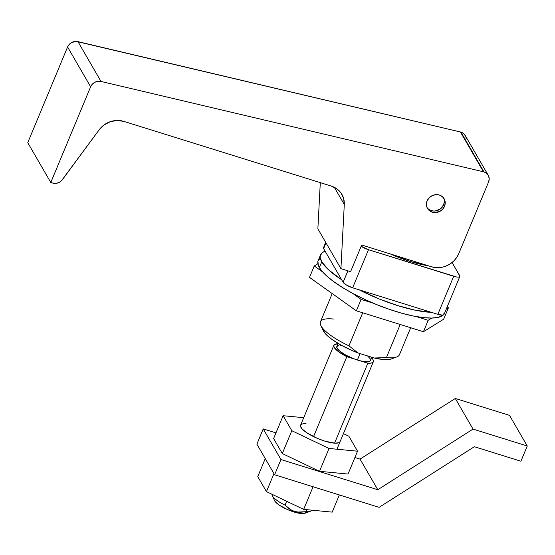 <?xml version="1.0" encoding="UTF-8"?>
<svg xmlns="http://www.w3.org/2000/svg" width="555" height="555" viewBox="0 0 555 555"><rect width="100%" height="100%" fill="white"/><g stroke="black" fill="none" stroke-linecap="round" stroke-linejoin="round"><path stroke-width="0.83" d="M427.086 207.632A9.622 8.762 149.9 0 0 431.367 210.636L432.255 212.17A9.622 8.762 -30.1 0 1 427.489 208.423A9.622 8.762 -30.1 0 1 428.848 198.121A9.622 8.762 -30.1 0 1 439.387 195.034L435.779 194.645L432.178 195.624L429.133 197.816L427.1 200.889L426.4 204.372L427.135 207.736L428.009 209.214L430.618 211.476L434.017 212.537L439.456 211.58L442.502 209.395L444.534 206.321L445.235 202.832L444.5 199.467L442.446 196.727L439.387 195.034A9.622 8.762 -30.1 0 1 444.146 198.78A9.622 8.762 -30.1 0 1 442.786 209.082A9.622 8.762 -30.1 0 1 432.255 212.17L431.367 210.636A9.622 8.762 149.9 0 0 441.572 207.903A9.622 8.762 149.9 0 0 443.66 198.038M488.24 175.262A8.554 7.791 -30.1 0 1 488.58 181.964L458.701 253.753L488.58 181.964L489.205 178.87L488.553 175.873L486.728 173.438L484.002 171.932A8.554 7.791 -30.1 0 1 488.24 175.262L465.187 135.455A8.554 7.791 149.9 0 0 460.955 132.132L484.002 171.932A8.554 7.791 -30.1 0 0 483.454 171.786L101.003 81.446A8.554 7.791 -30.1 0 0 90.631 86.795L92.331 84.173L94.877 82.251L97.902 81.301L101.003 81.446L77.95 41.639A8.554 7.791 149.9 0 0 67.585 46.995L90.631 86.795L50.796 182.491L52.531 183.032L50.796 182.491L27.75 142.691L67.585 46.995L90.631 86.795L50.796 182.491L27.75 142.691L67.585 46.995L69.285 44.365L71.824 42.451L76.423 41.431L460.407 131.979L483.454 171.786A8.554 7.791 -30.1 0 1 484.002 171.932L460.955 132.132A8.554 7.791 149.9 0 0 460.407 131.979L483.454 171.786L101.003 81.446L77.95 41.639L460.407 131.979A8.554 7.791 -30.1 0 1 460.955 132.132L463.682 133.63L465.506 136.065M361.693 245.012L431.408 266.747L361.693 245.012L350.6 271.666L361.693 245.012M62.417 179.653L99.123 129.849L61.508 180.708L59.239 182.359L56.596 183.268L52.531 183.032A8.554 7.791 -30.1 0 0 62.417 179.653M123.841 121.385L331.314 186.078L123.841 121.385L117.14 120.463L110.306 121.684L104.076 124.931L99.123 129.849A21.388 19.474 -30.1 0 1 123.841 121.385M340.923 268.648L317.869 228.84L320.297 182.637L317.869 228.84L340.923 268.648L350.6 271.666L340.923 268.648L344.287 204.49L340.923 268.648M334.332 187.299L344.287 204.49L343.621 198.461L341.048 193.064L336.809 188.804L331.314 186.078A21.388 19.474 -30.1 0 1 341.894 194.396A21.388 19.474 -30.1 0 1 344.287 204.49L334.332 187.299M458.701 253.753L456.779 257.347L454.191 260.579L451.035 263.313L447.427 265.443L443.5 266.893L439.421 267.614L435.342 267.559L431.408 266.747A21.388 19.474 -30.1 0 0 458.701 253.753M465.985 137.522L466.158 139.062M429.737 209.943L433.136 211.004L434.974 211.025L440.198 209.089L443.646 204.788L444.347 201.305L444.16 199.571M427.128 207.688L428.3 208.944M410.207 261.467A51.331 13.632 22.6 0 0 428.342 265.796L410.207 261.467L390.2 253.899A51.331 13.632 22.6 0 0 410.207 261.467L410.693 260.295L410.207 261.467M311.577 510.142L311.549 510.212A21.388 5.682 22.6 0 1 306.034 511.696L306.866 509.684L306.034 511.696L300.061 512.293L294.254 511.467L293.762 511.918A17.108 4.544 22.6 0 0 304.924 513.271L310.183 511.335A21.388 5.682 -157.4 0 1 306.034 511.696L297.105 512.098L291.583 510.371L285.02 505.147L286.637 501.262L285.02 505.147A21.388 5.682 -157.4 0 1 272.221 495.532A21.388 5.682 -157.4 0 1 271.943 494.248A21.388 5.682 22.6 0 0 285.02 505.147L289.183 508.9L294.254 511.467L293.762 511.918L287.566 509.608L279.304 505.182L275.717 502.254L274.538 500.61M338.12 343.42L336.829 346.521A18.176 4.829 22.6 0 0 354.818 359.147L346.826 356.657A21.388 5.682 -157.4 0 1 333.867 345.286A21.388 5.682 -157.4 0 1 337.974 343.76L334.485 344.544L333.749 345.765L334.242 347.465L338.723 351.863L346.826 356.657L313.547 436.612L346.826 356.657L354.818 359.147A18.176 4.829 22.6 0 0 357.378 360.015L360.049 353.591L357.378 360.015A18.176 4.829 22.6 0 0 359.848 360.722A18.176 4.829 22.6 0 0 370.393 360.493L371.753 357.233M323.94 247.336L323.62 248.626L343.122 282.308L346.646 285.18L352.64 287.788L368.492 249.715A8.554 2.269 -157.4 0 1 361.166 246.281L368.492 249.715L456.529 276.973L458.652 277.091L459.866 276.182L452.075 262.515L459.672 275.634A8.554 2.269 -157.4 0 1 459.824 276.508A8.554 2.269 -157.4 0 1 453.699 276.279L437.846 314.352L442.807 315.164L443.91 314.692L443.82 313.707M367.597 355.942L370.067 358.634L370.358 360.577L369.706 361.229L364.906 361.687L359.848 360.722A18.176 4.829 -157.4 0 1 357.378 360.015A18.176 4.829 -157.4 0 1 354.818 359.147L346.112 355.297L339.48 350.947L336.746 347.305L337.509 345.786L338.661 345.376M340.277 345.217L341.318 345.245M332.216 293.588L320.457 321.838A42.777 11.357 22.6 0 0 348.956 345.827L362.706 312.791L348.956 345.827A42.777 11.357 -157.4 0 1 320.783 325.362A42.777 11.357 -157.4 0 1 333.444 319.035M305.888 512.605L303.682 513.542L301.774 513.569L293.762 511.918A17.108 4.544 22.6 0 1 274.552 500.631L272.221 495.532M371.545 357.732A21.388 5.682 -157.4 0 1 373.355 361.721A21.388 5.682 -157.4 0 1 367.84 363.213L334.561 443.167L367.84 363.213L370.823 363.137L372.738 362.471L373.473 361.243L372.974 359.543L371.281 357.469M359.848 360.722L367.84 363.213L359.848 360.722M391.49 358.891L387.695 359.591L383.887 359.55L374.278 358.024L357.961 352.938L352.03 350.496L340.853 344.988L331.613 339.161L325.313 333.652L322.67 329.08M320.783 325.362L323.114 330.461A38.496 10.226 22.6 0 0 357.961 352.938L374.278 358.024L386.453 357.517L374.278 358.024A38.496 10.226 22.6 0 0 391.448 358.905L396.707 356.969A42.777 11.357 -157.4 0 1 386.453 357.517L400.21 324.481L386.453 357.517A42.777 11.357 22.6 0 0 399.44 354.714L410.665 327.741M357.961 352.938L348.956 345.827L357.961 352.938M325.709 242.375L323.468 247.759A8.554 2.269 22.6 0 0 323.62 248.626L343.122 282.308L347.902 270.826L343.122 282.308A8.554 2.269 22.6 0 0 352.64 287.788L437.846 314.352L352.64 287.788L368.492 249.715L453.699 276.279L437.846 314.352A8.554 2.269 22.6 0 0 443.972 314.581L459.824 276.508M323.62 248.626L326.007 242.896L323.62 248.626M474.358 446.713L520.909 461.226L474.358 446.713L379.114 507.346L474.358 446.713M509.518 415.376L527.25 445.998L520.909 461.226L527.25 445.998L509.518 415.376L455.301 398.469L473.026 429.091L527.25 445.998L473.026 429.091L455.301 398.469L360.049 459.103L377.782 489.725L473.026 429.091L377.782 489.725L360.049 459.103L354.923 457.507L360.049 459.103L455.301 398.469L509.518 415.376M275.967 432.886L263.223 428.918L280.955 459.54L377.782 489.725L280.955 459.54L263.223 428.918L256.889 444.146L274.614 474.768L280.955 459.54L274.614 474.768L379.114 507.346L274.614 474.768L256.889 444.146L263.223 428.918L275.967 432.886M332.188 512.126L303.661 509.379L266.449 491.626L257.756 476.627L265.255 458.603L257.756 476.627L266.449 491.626L273.948 473.609L266.449 491.626L303.661 509.379L313.075 486.756L303.661 509.379L332.188 512.126L339.334 494.942L332.188 512.126M340.069 441.697L340.076 441.676A21.388 5.682 -157.4 0 1 324.758 441.114L334.776 443.174L338.89 442.73L340.083 441.655M348.034 474.053L319.507 471.306L282.294 453.553L273.608 438.554L283.112 415.709L303.724 417.693L283.112 415.709L273.608 438.554L282.294 453.553L291.805 430.715L283.112 415.709L291.805 430.715L329.018 448.461L291.805 430.715L282.294 453.553L319.507 471.306L329.018 448.461L357.545 451.208L329.018 448.461L319.507 471.306L348.034 474.053L357.545 451.208L348.852 436.202L357.545 451.208L348.034 474.053M343.427 433.615L348.852 436.202L343.427 433.615M300.741 424.95L300.47 426.046L302.197 429.029L306.693 432.692L317.016 438.221L324.758 441.114A21.388 5.682 -157.4 0 1 300.581 425.241A21.388 5.682 -157.4 0 1 306.096 423.749M356.345 310.807L423.43 331.724L443.674 319.215L448.426 307.796L447.17 306.894L448.426 307.796L443.674 319.215L423.43 331.724L428.183 320.297L431.797 318.064L428.183 320.297L423.43 331.724L356.345 310.807L309.51 277.382L356.345 310.807L361.104 299.388L373.078 303.12L361.104 299.388L356.345 310.807M314.262 265.963L322.628 271.929L314.262 265.963L309.51 277.382L314.262 265.963L317.876 263.729L314.262 265.963M352.737 293.415L361.104 299.388L352.737 293.415M416.208 316.565L428.183 320.297L416.208 316.565M446.234 309.149L448.426 307.796L446.234 309.149M320.533 254.863A68.438 18.176 -157.4 0 1 325.105 251.186L322.386 252.58L320.304 255.571L320.179 257.437L321.754 261.849A68.438 18.176 -157.4 0 1 320.533 254.863L318.161 260.579A68.438 18.176 22.6 0 0 319.375 267.559L321.754 261.849L328.539 269.792L341.644 279.748A68.438 18.176 -157.4 0 1 321.754 261.849L319.375 267.559A68.438 18.176 22.6 0 0 380.903 306.277A68.438 18.176 22.6 0 0 443.112 315.115L438.242 317.349L431.623 318.07L423.063 317.592L412.906 315.927L401.536 313.152L389.388 309.364L376.928 304.709L364.642 299.374L352.994 293.553L342.442 287.483L333.382 281.385L326.16 275.502L321.067 270.049L318.286 265.248L317.925 261.28L320.006 258.29M431.374 312.333A68.438 18.176 -157.4 0 1 359.12 289.807L379.308 298.999L397.907 305.659L415.286 310.217L431.374 312.333M333.853 345.321L300.574 425.262M336.934 449.224L373.355 361.721"/></g></svg>
